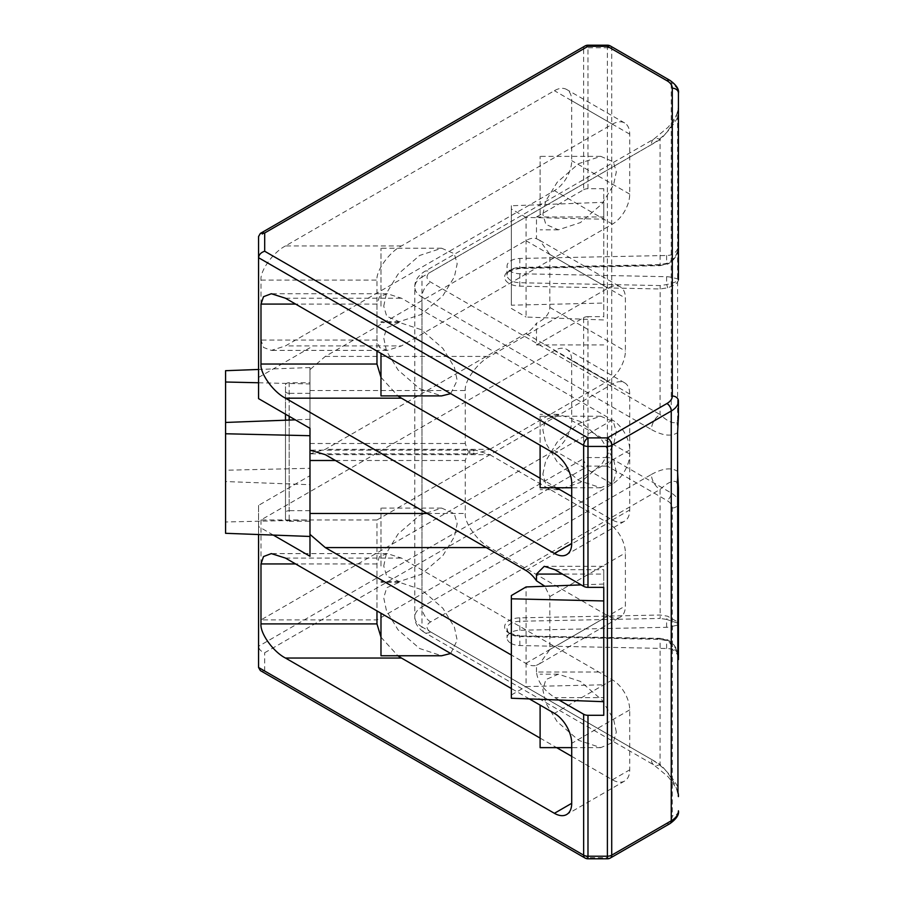 <?xml version="1.0" encoding="UTF-8"?>
<svg xmlns="http://www.w3.org/2000/svg" width="904" height="904" viewBox="0 0 904 904"><rect width="100%" height="100%" fill="white"/><g stroke="black" fill="none" stroke-linecap="round" stroke-linejoin="round"><path stroke-width="0.68" stroke-dasharray="4.52 3.39" d="M289.167 420.077L289.167 521.269A3.672 2.124 180 0 1 286.568 520.647A3.672 2.124 180 0 1 285.494 519.145L285.494 420.213M285.494 414.179L285.494 391.217A3.672 2.124 0 0 0 286.568 392.709A3.672 2.124 0 0 0 289.167 393.33L289.167 416.303M519.845 258.454L519.755 268.036A15.696 9.063 0 0 0 505.698 273.765A15.696 9.063 0 0 0 509.201 283.506A15.696 9.063 0 0 0 519.755 286.15L660.067 288.975L667.525 287.822C674.621 285.438 678.249 282.76 678.429 279.765C678.203 281.167 674.271 282.771 666.61 284.579L660.157 285.574L519.845 282.737A13.255 7.65 180 0 1 510.941 280.5A13.255 7.65 180 0 1 507.054 275.098A13.255 7.65 180 0 1 519.845 267.448L660.157 264.623L666.61 263.369C674.407 259.843 678.35 253.538 678.429 244.43C678.373 248.826 676.384 252.182 672.429 254.51A12.238 7.062 180 0 1 666.61 255.493L519.845 258.454A13.255 7.65 0 0 0 507.054 266.092A13.255 7.65 0 0 0 510.941 271.505A13.255 7.65 0 0 0 519.845 273.742L666.61 276.703A12.238 7.062 180 0 1 672.429 277.686C676.339 278.364 678.328 279.053 678.429 279.765L678.429 108.186A24.487 14.136 0 0 0 678.395 107.395L677.107 112.977A12.238 2.768 20.6 0 0 677.164 113.644L678.395 107.395L677.593 117.463L677.593 432.609C671.423 436.768 662.7 435.751 651.411 429.547A12.238 7.062 -60 0 1 660.067 414.552L430.632 282.093A12.238 7.062 180 0 1 430.632 272.093L660.067 139.634C667.706 132.459 674.633 121.441 677.164 113.644A18.362 14.995 180 0 0 678.429 108.186M510.941 643.309A13.255 7.65 0 0 0 519.845 645.546L666.61 648.507A12.238 7.062 180 0 1 672.429 649.49L672.429 626.314A12.238 7.062 180 0 1 666.61 627.297L519.845 630.257A13.255 7.65 0 0 0 507.054 637.908A13.255 7.65 0 0 0 510.941 643.309M616.313 732.116L613.567 719.143L602.03 700.125L580.447 681.424L558.389 674.181L545.846 679.593L542.863 689.707L545.62 702.679L557.146 721.686L578.741 740.387L600.787 747.631L613.33 742.218L616.313 732.116M540.106 705.109L540.106 747.631M542.863 474.159L545.62 461.187L557.146 442.18L578.741 423.467L600.787 416.236L613.33 421.648L616.313 431.75L613.567 444.723L602.03 463.729L580.447 482.442L558.389 489.674L545.846 484.261L542.863 474.159M540.106 474.159L540.106 416.236L540.106 474.159M542.863 214.293L545.62 201.321L557.146 182.314L578.741 163.613L600.787 156.369L613.33 161.782L616.313 171.884L613.567 184.857L602.03 203.875L580.447 222.576L558.389 229.819L545.846 224.407L542.863 214.293M540.106 214.293L540.106 156.369L540.106 214.293M616.313 472.25L613.567 459.277L602.03 440.271L580.447 421.558L558.389 414.326L545.846 419.738L542.863 429.841L545.62 442.813L557.146 461.82L578.741 480.532L600.787 487.764L613.33 482.352L616.313 472.25M540.106 445.243L540.106 487.764M383.737 566.028L386.483 553.056L398.02 534.049L419.603 515.348L441.66 508.104L454.203 513.517L457.175 523.631L454.429 536.603L442.892 555.61L421.309 574.311L399.252 581.554L386.709 576.142L383.737 566.028M380.979 566.028L380.979 508.104L380.979 566.028M383.737 306.162L386.483 293.201L398.02 274.183L419.603 255.482L441.66 248.238L454.203 253.651L457.175 263.765L454.429 276.737L442.892 295.744L421.309 314.445L399.252 321.688L386.709 316.276L383.737 306.162M380.979 306.162L380.979 248.238L380.979 306.162M450.712 393.635L457.175 380.369L454.429 367.397L442.892 348.39L421.309 329.689L399.252 322.445L386.709 327.858L383.737 337.972L386.483 350.944L398.02 369.951L419.603 388.652L441.66 395.895M380.979 353.374L380.979 395.895M450.712 653.49L457.175 640.235L454.429 627.263L442.892 608.256L421.309 589.555L399.252 582.312L386.709 587.724L383.737 597.838L386.483 610.799L398.02 629.817L419.603 648.518L441.66 655.762M380.979 613.228L380.979 655.762M511.359 305.19L511.359 205.762L511.359 305.19L603.759 303.055L603.759 319.948L526.06 317.044L526.06 217.412L603.759 219.209L603.759 319.948M511.359 595.544L511.359 698.238M554.841 569.689L603.759 569.689L603.759 684.791L526.06 686.588L526.06 586.956M603.759 584.052L581.182 584.888M376.968 519.969L260.985 519.969L554.401 350.56A24.487 14.136 -60 0 1 566.65 349.339A24.487 14.136 -60 0 1 571.712 360.549L571.712 420.518A24.487 14.136 -60 0 1 554.401 450.508L260.985 619.907L376.968 619.907L376.968 519.969L612.404 384.042A24.487 14.136 -60 0 1 624.641 382.821A24.487 14.136 -60 0 1 629.715 394.031L629.715 454A24.487 14.136 -60 0 1 612.404 483.99L376.968 619.907M260.985 519.969L260.985 619.907M273.324 535.089L258.567 526.569L258.567 505.37L309.982 475.685L309.982 453.808L325.282 449.356L525.846 333.565A24.487 14.136 120 0 0 536.479 323.203L536.479 344.91L583.656 317.677L583.656 458.611L258.567 646.292L258.567 667.491M258.567 505.37L258.567 646.292C258.962 649.4 260.996 651.547 264.691 652.756L587.984 466.102L587.984 316.649L603.759 316.649L603.759 188.71L603.759 316.649M677.593 652.971L667.525 640.213L660.067 638.8L519.755 635.964A15.696 9.063 180 0 1 504.601 626.913A15.696 9.063 180 0 1 519.755 617.85L660.067 615.025L667.525 616.178L677.593 621.895M677.593 786.536C671.423 775.259 662.7 766.196 651.411 759.371A12.238 7.062 120 0 0 653.942 764.976A12.238 7.062 120 0 0 660.067 764.366C667.706 771.541 674.633 782.559 677.164 790.356L677.966 793.034M678.429 416.021L678.429 401.026M678.395 416.8L677.164 421.479C674.022 424.383 668.327 422.078 660.067 414.552L660.157 285.574M309.982 556.254L309.982 393.33L309.982 520.037L225.571 521.992L225.571 533.303M309.982 435.705L309.982 520.037M258.567 382.765L309.982 383.963L309.982 367.544L309.982 468.295L225.571 470.238L225.571 481.549L309.982 484.702L309.982 468.295M309.982 383.963L309.982 484.702M258.567 398.63L258.567 236.509L583.656 48.827L583.656 189.75L536.479 216.983L536.479 238.69A24.487 14.136 120 0 0 525.846 240.611L325.282 356.413L309.982 369.623L309.982 453.808M289.167 382.731A3.672 2.124 0 0 0 285.494 384.855L285.494 512.783A3.672 2.124 180 0 1 289.167 510.67L289.167 382.731L309.982 382.731L309.982 475.685M309.982 382.731L309.982 369.623M559 700.024L554.841 697.617C543.767 690.272 537.643 681.74 536.479 672.022L603.759 672.022L603.759 574.074L562.446 574.074M603.759 672.022L603.759 697.617L554.841 697.617M603.759 715.29L603.759 697.617M603.759 701.696L603.759 684.791M603.759 569.689L603.759 574.074M603.759 219.209L603.759 202.304L511.359 205.762M678.362 486.296L678.384 486.996M583.656 189.75A6.125 3.537 180 0 1 587.984 188.71L603.759 188.71M401.444 245.967L285.461 245.967L554.401 90.694A24.487 14.136 -60 0 1 566.65 89.485A24.487 14.136 -60 0 1 571.712 100.683L571.712 160.652A24.487 14.136 -60 0 1 554.401 190.642L285.461 345.916L401.444 345.916L387.307 350.402L379.499 347.452L376.968 340.062L376.968 280.093C375.872 270.827 389.33 252.069 401.444 245.967L612.404 124.176A24.487 14.136 -60 0 1 624.641 122.967A24.487 14.136 -60 0 1 629.715 134.165L629.715 194.134A24.487 14.136 -60 0 1 612.404 224.124L401.444 345.916M285.461 245.967C273.347 252.069 259.889 270.827 260.985 280.093L260.985 340.062L263.516 347.452L271.324 350.402L285.461 345.916M258.567 377.431L309.982 347.746M258.567 526.569L258.567 534.535M529.382 698.916L511.359 688.509M536.479 672.022L536.479 665.31A24.487 14.136 60 0 1 525.846 663.389L511.359 655.027M489.731 449.356L608.076 381.036A24.487 14.136 120 0 0 625.387 351.057L625.387 298.083A24.487 14.136 120 0 0 620.313 286.873A24.487 14.136 120 0 0 608.076 288.093L489.731 356.413C477.617 362.504 464.159 381.273 465.255 390.528L465.255 443.502L467.786 450.904L475.606 453.853L489.731 449.356L325.282 449.356M489.731 454.644L608.076 522.964A24.487 14.136 60 0 1 625.387 552.943L625.387 605.917A24.487 14.136 60 0 1 620.313 617.127A24.487 14.136 60 0 1 608.076 615.906L489.731 547.587C477.617 541.496 464.159 522.727 465.255 513.472L465.255 460.498L467.786 453.096L475.606 450.147L489.731 454.644L325.282 454.644M536.479 238.69L539.688 240.328L549.824 254.465L549.824 307.439C549.553 313.869 545.112 319.123 536.479 323.203M536.479 665.31L539.688 663.672L549.824 649.535L549.824 596.561L544.863 586.255M666.61 255.493L666.61 263.369L667.401 264.239C673.22 261.245 676.7 256.544 677.83 250.148L678.429 244.43C678.429 253.436 674.791 259.889 667.525 263.787L660.067 265.2L519.755 268.036M677.593 483.256L677.164 482.521C674.022 479.617 668.327 481.922 660.067 489.448L430.632 621.907A12.238 7.062 0 0 0 430.632 631.907L660.067 764.366L660.112 638.348L519.755 635.964M587.984 188.71L587.984 45.2M607.386 45.2L607.386 466.102L666.926 500.477A18.362 10.599 180 0 1 672.305 507.969L672.305 815.803A18.362 10.599 180 0 1 666.926 823.307L607.386 857.681L607.386 858.8M587.984 858.8L587.984 857.681L264.691 671.028L260.363 670.598M677.808 112.435A12.238 2.768 20.6 0 0 677.107 112.977C676.859 115.079 673.864 119.836 668.135 127.227L653.942 139.024A12.238 7.062 60 0 1 660.067 139.634L660.112 265.652L519.811 268.477C510.24 270.115 505.991 272.319 507.054 275.098L507.054 266.092M677.593 117.463C671.423 128.741 662.7 137.803 651.411 144.629A12.238 7.062 60 0 1 653.942 139.024L424.507 271.494A12.238 7.062 60 0 1 430.632 272.093M677.808 426.575A12.238 9.605 -146.5 0 1 677.164 421.479A18.362 14.995 180 0 0 678.384 417.004M677.808 791.565A12.238 2.768 159.4 0 1 677.107 791.023A12.238 2.768 159.4 0 1 677.164 790.356A18.362 14.995 -0 0 1 677.864 792.13M651.411 759.371L421.976 626.913A12.238 7.062 120 0 0 424.507 632.506L653.942 764.976L668.135 776.773C673.864 784.163 676.859 788.921 677.107 791.023L678.271 795.554M651.411 144.629L421.976 277.087L421.976 606.923L651.411 474.453A12.238 7.062 -120 0 0 660.067 489.448L660.157 618.426L519.845 621.263A13.255 7.65 0 0 0 507.054 628.901A13.255 7.65 0 0 0 510.941 634.314A13.255 7.65 0 0 0 519.845 636.552L660.157 639.377L666.61 640.631C674.407 644.156 678.35 650.462 678.429 659.57C678.373 655.174 676.384 651.818 672.429 649.49M677.593 478.024A12.238 9.605 -33.5 0 0 677.164 482.521A18.362 14.995 -0 0 1 677.593 483.516M571.712 756.343L612.404 779.824A24.487 14.136 -120 0 0 624.641 781.033A24.487 14.136 -120 0 0 629.715 769.835L629.715 709.866A24.487 14.136 -120 0 0 612.404 679.876L401.444 558.084L387.307 553.598L379.499 556.548L376.968 563.938L376.968 610.912M540.106 738.093L556.638 747.631M380.979 637.184L397.873 655.762M571.712 496.477L612.404 519.958A24.487 14.136 -120 0 0 624.641 521.179A24.487 14.136 -120 0 0 629.715 509.969L629.715 450A24.487 14.136 -120 0 0 612.404 420.01L401.444 298.218L387.307 293.732L379.499 296.681L376.968 304.083L376.968 351.057M540.106 478.227L556.638 487.764M380.979 377.33L397.873 395.895M587.984 316.649A6.125 3.537 0 0 0 583.656 317.677M536.479 344.91L603.759 344.91M536.479 216.983L603.759 216.983M289.167 521.269L309.982 521.269M285.494 512.783L285.494 519.145M309.982 510.67L289.167 510.67M309.982 393.33L289.167 393.33M285.494 391.217L285.494 384.855M526.06 217.412L511.359 209.016M511.359 308.456L526.06 317.044M511.359 694.984L526.06 686.588M225.571 521.992L225.571 481.549M225.571 370.696L225.571 470.238M309.982 367.544L258.567 369.465M309.982 419.298L295.303 419.84M672.429 626.314L677.593 625.116M677.593 623.071L666.61 619.421A2.452 0.633 -71.1 0 0 667.525 616.178M666.61 648.507L666.61 640.631L667.525 640.213M666.61 276.703L666.61 284.579A2.452 0.633 -108.9 0 1 667.525 287.822M660.157 264.623L660.112 265.652L667.525 263.787M519.755 286.15L519.845 273.742M519.845 645.546L519.811 635.523C505.811 633.58 507.901 630.269 507.054 628.901L507.054 637.908M678.395 487.199A24.487 14.136 180 0 1 678.429 487.979M672.305 507.969A6.125 4.995 0 0 0 678.429 502.974A24.487 14.136 0 0 0 671.254 492.985L611.714 458.611L611.714 48.827L671.254 83.202L671.254 492.985A6.125 3.537 -60 0 1 666.926 500.477M669.988 80.4A6.125 3.537 120 0 1 671.254 83.202A24.487 14.136 180 0 1 678.429 93.191M607.386 457.571L587.984 457.571A6.125 3.537 180 0 0 583.656 458.611A6.125 3.537 -120 0 0 587.984 466.102L607.386 466.102A6.125 3.537 120 0 0 611.714 458.611A6.125 3.537 0 0 0 607.386 457.571M584.922 46.025A6.125 3.537 -120 0 0 583.656 48.827A6.125 3.537 0 0 1 587.984 47.788L607.386 47.788A6.125 3.537 0 0 1 611.714 48.827A6.125 3.537 120 0 0 610.449 46.025M610.449 857.975A6.125 3.537 60 0 1 607.386 857.681L587.984 857.681A6.125 3.537 -60 0 1 584.922 857.975M264.691 671.028L264.691 652.756M651.411 474.453C662.7 468.249 671.423 467.232 677.593 471.391M430.632 621.907A12.238 7.062 -120 0 1 421.976 606.923A24.487 14.136 180 0 0 414.8 616.912A24.487 14.136 180 0 0 421.976 626.913L421.976 297.077L651.411 429.547M525.846 240.611L608.076 288.093M549.824 254.465L625.387 298.083M549.824 307.439L625.387 351.057M525.846 333.565L608.076 381.036M325.282 356.413L489.731 356.413M525.846 570.435L608.076 522.964M549.824 596.561L625.387 552.943M486.273 547.587L489.731 547.587M525.846 663.389L608.076 615.906M549.824 649.535L625.387 605.917M669.988 823.6A6.125 3.537 60 0 1 666.926 823.307M678.429 810.809A6.125 4.995 -0 0 1 672.305 815.803M430.632 631.907A12.238 7.062 120 0 1 424.507 632.506C417.863 628.19 414.62 622.992 414.8 616.912L414.8 287.088C414.62 281.008 417.863 275.81 424.507 271.494A12.238 7.062 60 0 0 421.976 277.087A24.487 14.136 0 0 0 414.8 287.088A24.487 14.136 0 0 0 421.976 297.077A12.238 7.062 -60 0 1 430.632 282.093M629.715 454L571.712 420.518M612.404 483.99L554.401 450.508M629.715 394.031L571.712 360.549M612.404 384.042L554.401 350.56M629.715 194.134L571.712 160.652M612.404 224.124L554.401 190.642M629.715 134.165L571.712 100.683M612.404 124.176L554.401 90.694M612.404 779.824L629.715 769.835M285.461 558.084L401.444 558.084M612.404 679.876L554.401 713.358M629.715 709.866L571.712 743.348M612.404 519.958L629.715 509.969M285.461 298.218L401.444 298.218M612.404 420.01L554.401 453.492M629.715 450L571.712 483.482M666.61 627.297L666.61 619.421L660.157 618.426M519.845 630.257L519.755 617.85M672.429 254.51L672.429 277.686M660.157 639.377L660.112 638.348L667.401 639.761C673.22 642.755 676.7 647.456 677.83 653.852M335.418 460.498L465.255 460.498M427.174 513.472L465.255 513.472M309.982 443.502L465.255 443.502M309.982 390.528L465.255 390.528M376.968 304.083L295.608 304.083M376.968 563.938L295.608 563.938M376.968 340.062L260.985 340.062M260.985 280.093L376.968 280.093M558.389 674.181L540.106 674.181M600.787 416.236L540.106 416.236M600.787 156.369L540.106 156.369M558.389 414.326L540.106 414.326M441.66 508.104L380.979 508.104M441.66 248.238L380.979 248.238M399.252 322.445L380.979 322.445M399.252 582.312L380.979 582.312M539.688 240.328L620.313 286.873M539.688 663.672L620.313 617.127M624.641 382.821L566.65 349.339M624.641 122.967L566.65 89.485M624.641 781.033L566.65 814.515M624.641 521.179L566.65 554.66M603.759 566.322L544.242 566.322M399.252 321.688L380.979 321.688M399.252 581.554L380.979 581.554M600.787 487.764L571.712 487.764M558.389 229.819L540.106 229.819M558.389 489.674L540.106 489.674M600.787 747.631L571.712 747.631M311.145 450.147L475.606 450.147M311.145 453.853L475.606 453.853M387.307 553.598L271.324 553.598M387.307 293.732L271.324 293.732M387.307 350.402L271.324 350.402"/><path stroke-width="1.36" d="M285.494 420.213L285.494 414.179M571.712 747.631L540.106 747.631L540.106 705.109M571.712 487.764L540.106 487.764L540.106 445.243M450.712 393.635L441.66 395.895L380.979 395.895L380.979 353.374M450.712 653.49L441.66 655.762L380.979 655.762L380.979 613.228M581.182 584.888L526.06 586.956L511.359 595.544L511.359 698.238L603.759 701.696L603.759 715.29L587.984 715.29L587.984 858.8L607.386 858.8L607.386 437.898L666.926 403.523A18.362 10.599 0 0 0 672.305 396.031L672.305 88.196A18.362 10.599 0 0 0 666.926 80.693L607.386 46.319L607.386 45.2L587.984 45.2L587.984 46.319L264.691 232.972L264.691 251.244C260.996 252.453 258.962 254.6 258.567 257.708L258.567 398.63L309.982 428.315L309.982 450.192L325.282 454.644L525.846 570.435A24.487 14.136 60 0 1 536.479 580.797L536.479 574.074L544.242 566.322L554.841 569.689L583.656 586.323L583.656 445.389L258.567 257.708L258.567 236.509L260.363 233.401L264.691 232.972M397.873 395.895L401.444 398.167L285.461 398.167L554.401 553.44A24.487 14.136 -120 0 0 566.65 554.66A24.487 14.136 -120 0 0 571.712 543.451L571.712 483.482A24.487 14.136 -120 0 0 554.401 453.492L285.461 298.218L271.324 293.732L263.516 296.681L260.985 304.083L260.985 364.041L376.968 364.041L380.979 377.33M285.461 398.167C273.347 392.076 259.889 373.307 260.985 364.041M677.593 652.824L678.429 659.57L678.429 487.979L678.429 659.57L677.593 652.971M260.363 233.401L584.922 46.025A6.125 3.537 -120 0 1 587.984 46.319L607.386 46.319A6.125 3.537 120 0 1 610.449 46.025L669.988 80.4C676.407 85.055 679.22 89.326 678.429 93.191L678.429 279.765M258.567 369.465L225.571 370.696L225.571 433.762L309.982 435.705L309.982 428.315M511.359 655.027L325.282 547.587L309.982 534.377L309.982 450.192M309.982 534.377L309.982 556.254L273.324 535.089M511.359 598.81L603.759 600.945L603.759 587.351L603.759 701.696M677.966 793.034L677.593 432.609L677.593 471.391L678.395 487.199L677.164 482.521M672.305 88.196A6.125 4.995 180 0 1 678.429 93.191L678.429 108.186M258.567 534.535L258.567 667.491L583.656 855.173L583.656 714.25L559 700.024M397.873 655.762L401.444 658.033L285.461 658.033L554.401 813.306A24.487 14.136 -120 0 0 566.65 814.515A24.487 14.136 -120 0 0 571.712 803.317L571.712 743.348A24.487 14.136 -120 0 0 554.401 713.358L529.382 698.916M285.461 658.033C273.347 651.931 259.889 633.173 260.985 623.907L260.985 563.938L263.516 556.548L271.324 553.598L285.461 558.084L511.359 688.509M603.759 587.351L587.984 587.351A6.125 3.537 180 0 1 583.656 586.323M677.593 432.609L678.362 417.671M678.362 417.524L678.395 416.8A24.487 14.136 0 0 0 678.429 416.021L678.339 417.908M672.305 396.031A6.125 4.995 -0 0 1 678.429 401.026L678.429 416.021A18.362 14.995 180 0 1 678.384 417.004M677.864 792.13A18.362 14.995 -0 0 1 678.429 795.814A24.487 14.136 180 0 1 678.395 796.605L678.282 795.554M544.863 586.255L536.479 580.797M677.593 621.895L678.429 624.235L677.593 623.071M678.384 486.996L678.429 487.979A18.362 14.995 -0 0 0 677.593 483.516M264.691 251.244L587.984 437.898L587.984 587.351M678.429 401.026A24.487 14.136 180 0 1 671.254 411.015L611.714 445.389L611.714 855.173A6.125 3.537 0 0 1 607.386 856.212L587.984 856.212A6.125 3.537 180 0 1 583.656 855.173A6.125 3.537 -60 0 0 584.922 857.975L260.363 670.598L258.567 667.491M677.808 477.425A12.238 9.605 -33.5 0 0 677.593 478.024M401.444 658.033L540.106 738.093M556.638 747.631L571.712 756.343M376.968 610.912L376.968 623.907L380.979 637.184M401.444 398.167L540.106 478.227M556.638 487.764L571.712 496.477M376.968 351.057L376.968 364.041M583.656 714.25A6.125 3.537 0 0 0 587.984 715.29M225.571 382.008L258.567 382.765M225.571 433.762L225.571 533.303L309.982 536.456M295.303 419.84L225.571 422.45M677.593 625.116L678.429 624.235M607.386 446.429L587.984 446.429A6.125 3.537 0 0 1 583.656 445.389A6.125 3.537 -60 0 1 587.984 437.898L607.386 437.898A6.125 3.537 60 0 1 611.714 445.389A6.125 3.537 0 0 1 607.386 446.429M607.386 858.8A6.125 6.125 0 0 0 610.449 857.975A6.125 3.537 60 0 0 611.714 855.173L671.254 820.798A24.487 14.136 0 0 0 678.429 810.809C679.22 814.673 676.407 818.945 669.988 823.6A6.125 3.537 60 0 0 671.254 820.798L671.254 411.015A6.125 3.537 60 0 0 666.926 403.523M325.282 547.587L486.273 547.587M669.988 80.4A6.125 3.537 120 0 0 666.926 80.693M571.712 803.317L554.401 813.306M571.712 543.451L554.401 553.44M562.446 574.074L536.479 574.074M289.167 416.303L289.167 420.077M309.982 460.498L335.418 460.498M309.982 513.472L427.174 513.472M295.608 304.083L260.985 304.083M260.985 623.907L376.968 623.907M295.608 563.938L260.985 563.938M610.449 857.975L669.988 823.6M610.449 46.025A6.125 6.125 0 0 0 607.386 45.2M587.984 45.2A6.125 6.125 0 0 0 584.922 46.025M584.922 857.975A6.125 6.125 0 0 0 587.984 858.8"/></g></svg>
